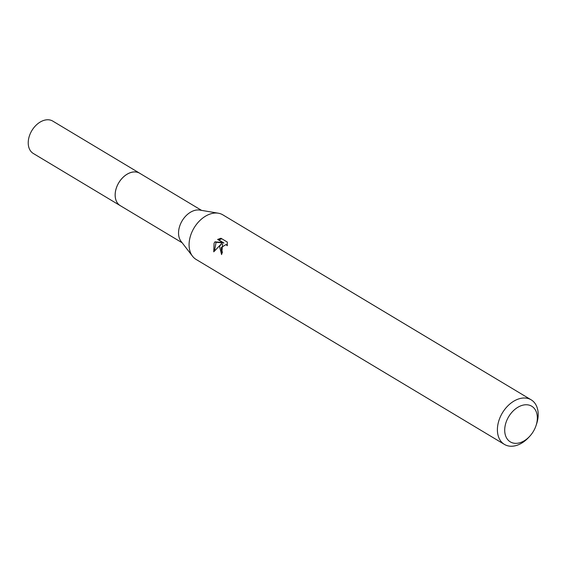 <?xml version="1.0" encoding="UTF-8"?>
<svg xmlns="http://www.w3.org/2000/svg" width="566" height="566" viewBox="0 0 566 566"><rect width="100%" height="100%" fill="white"/><g stroke="black" fill="none" stroke-linecap="round" stroke-linejoin="round"><path stroke-width="0.85" d="M182.153 242.779L120.268 205.649A18.89 13.046 -59 0 1 117.799 184.558A18.89 13.046 -59 0 1 139.703 173.26L201.588 210.389M120.6 205.847A18.897 13.053 -59 0 1 117.785 184.551A18.897 13.053 -59 0 1 140.035 173.458M529.642 436.372L528.573 437.518A25.994 17.956 -59 0 1 504.426 444.409L196.105 259.433A25.994 17.956 -59 0 1 192.546 256.242L181.056 241.357A18.89 13.046 -59 0 1 181.17 222.58A18.89 13.046 -59 0 1 199.819 210.085L218.363 213.212A25.994 17.956 -59 0 1 222.848 214.854L531.17 399.829A25.994 17.956 -59 0 1 536.448 424.38L535.945 425.865A20.793 14.369 -59 0 1 534.438 429.445A20.793 14.369 -59 0 1 529.642 436.372A20.793 14.369 -59 0 1 509.209 441.105A20.793 14.369 -59 0 1 507.603 418.663A20.793 14.369 -59 0 1 528.991 405.093A20.793 14.369 -59 0 1 535.945 425.865M192.546 256.242A25.994 17.956 -59 0 1 192.702 230.404A25.994 17.956 -59 0 1 218.363 213.212M220.938 238.244L227.291 242.057L227.256 245.736L226.046 244.519L221.264 247.54L221.469 250.901L222.473 252.012A25.994 17.956 121 0 0 221.575 254.573L219.558 246.521L221.419 243.776L213.75 251.835L214.075 243.231L214.974 241.816L222.778 242.538L217.62 239.446L220.931 238.244M504.426 444.409A25.994 17.956 -59 0 1 501.023 415.38A25.994 17.956 -59 0 1 531.17 399.829M221.702 254.169L222.551 244.229L221.419 243.776M226.046 244.519L227.362 245.057M221.808 238.767L218.766 239.906L223.917 242.998L216.092 242.269L214.45 250.872M218.766 239.906L217.62 239.446M223.917 242.998L222.778 242.538M216.092 242.269L214.974 241.816M120.742 205.932A18.904 13.06 -59 0 1 120.254 205.656L33.33 153.492A18.89 13.046 -59 0 1 31.342 131.482A18.89 13.046 -59 0 1 51.478 120.459A18.89 13.046 -59 0 1 52.765 121.096L139.703 173.238A18.904 13.06 -59 0 1 140.177 173.543M120.254 205.656A18.904 13.06 -59 0 1 118.259 183.632A18.904 13.06 -59 0 1 138.415 172.595A18.904 13.06 -59 0 1 139.703 173.238"/></g></svg>
